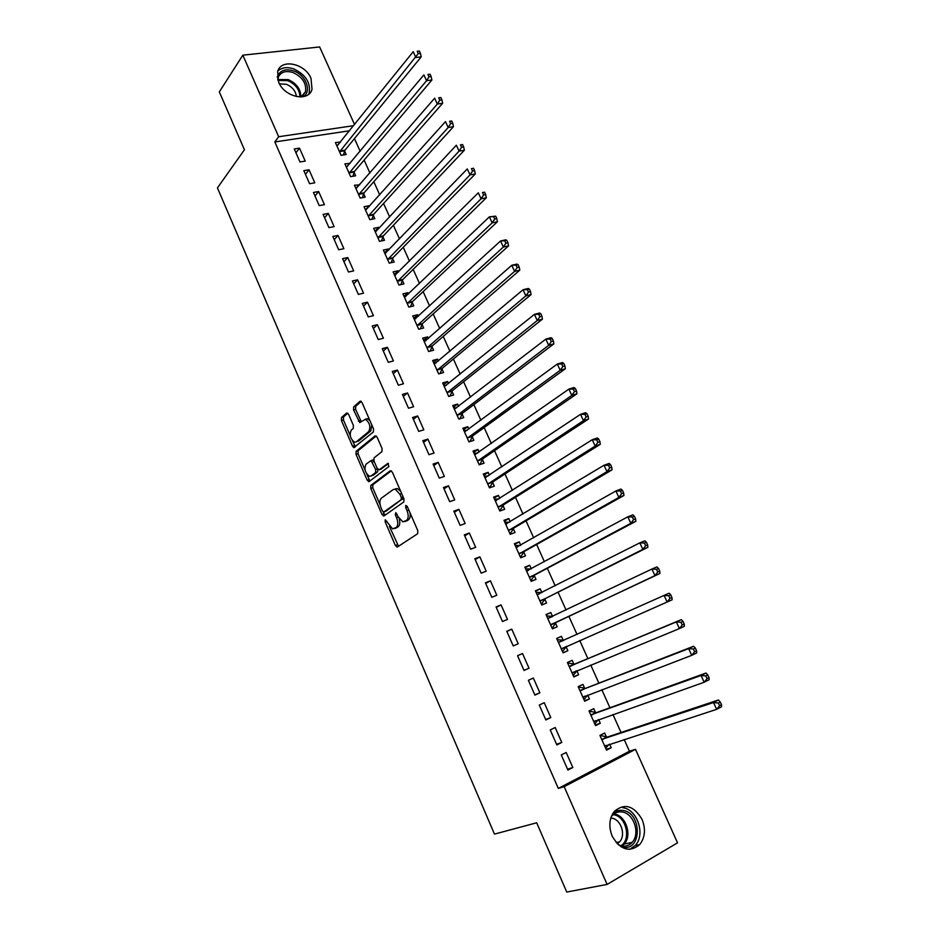 <?xml version="1.0" encoding="UTF-8"?>
<svg xmlns="http://www.w3.org/2000/svg" width="939" height="939" viewBox="0 0 939 939"><rect width="100%" height="100%" fill="white"/><g stroke="black" fill="none" stroke-linecap="round" stroke-linejoin="round"><path stroke-width="1.41" d="M385.236 519.748L385.154 521.826L395.354 545.465L397.42 546.979L417.655 533.728L417.808 530.676L407.256 506.426L405.777 505.393L405.671 507.541L407.033 510.663C408.723 515.229 408.571 518.481 406.575 520.406L402.901 521.873L398.171 516.79L395.812 512.588L395.284 514.772L396.622 517.859C398.289 522.366 398.159 525.57 396.199 527.46L392.655 528.892L385.236 519.748M310.997 78.348L312.018 89.275C308.755 102.257 284.681 97.398 278.695 82.28L277.639 71.646C280.878 58.3 305.069 63.359 310.997 78.348M642.041 819.36C645.868 829.102 645.105 837.506 639.752 844.56C629.6 852.765 620.421 849.995 612.216 836.226C608.507 826.684 609.188 818.432 614.235 811.484C624.447 802.868 633.719 805.498 642.041 819.36M348.58 414.322L346.62 413.043L341.503 417.515L341.432 420.555L352.501 446.166L353.827 447.633L373.382 431.963L373.499 428.841L362.067 402.573L360.048 401.282L353.663 406.869L353.58 409.979L359.719 422.538L365.424 419.31C369.802 422.738 370.905 426.822 368.734 431.553L356.304 441.835L354.578 442.187C350.294 438.853 349.191 434.839 351.245 430.144L353.275 428.43L353.357 425.367L348.58 414.322M349.59 130.767L274.834 141.942L558.318 788.42L564.175 786.682L635.492 749.334L677.535 842.835L607.11 884.421L564.175 786.682M274.834 141.942L278.66 136.73L242.837 55.178L319.647 46.95L354.566 124.582M607.11 884.421L566.745 892.05L536.674 822.787L494.466 834.102L217.437 187.894L244.433 149.747L219.315 91.893L242.837 55.178M370.835 485.416L370.729 488.409L381.973 514.455L384.004 515.922L403.829 501.942L403.97 498.867L392.349 472.153L390.26 470.744L370.835 485.416L372.842 484.77L372.736 487.752L380.131 504.865M367.172 480.169L356.022 454.347L356.104 451.319L375.084 435.86L377.138 437.222L382.067 448.537L381.95 451.636L374.062 457.856L373.945 460.92L377.173 468.361L379.215 469.758L387.971 463.314L388.875 466.542L369.168 481.566L367.172 480.169L369.18 479.524L366.914 474.265M309.048 169.783L303.825 170.64L309.588 183.715L314.8 182.823L309.048 169.783L305.445 174.314M350.083 163.374L344.906 163.856L350.623 176.661L355.635 175.804L354.097 172.353M328.31 213.423L323.098 214.397L328.932 227.625L334.131 226.616L328.31 213.423L324.589 217.766M369.332 206.451L369.039 205.77L364.027 206.721L369.813 219.667L374.802 218.693L373.252 215.207M347.782 257.556L342.594 258.648L348.486 272.017L353.674 270.89L347.782 257.556L343.944 261.699M388.805 250.009L388.347 248.999L383.37 250.044L389.204 263.143L394.18 262.051L392.608 258.53M367.478 302.182L362.313 303.391L368.276 316.913L373.429 315.668L367.478 302.182L363.51 306.126M408.477 294.036L407.878 292.686L402.913 293.848L408.817 307.088L413.77 305.891L412.174 302.323M387.396 347.313L382.255 348.651L388.277 362.325L393.418 360.952L387.396 347.313L383.312 351.045M428.372 338.568L427.621 336.866L422.679 338.146L428.642 351.526L433.583 350.212L431.963 346.608M407.538 392.948L402.42 394.415L408.512 408.242L413.618 406.74L407.538 392.948L403.324 396.469M448.502 383.593L447.574 381.527L442.656 382.936L448.701 396.469L453.607 395.026L451.976 391.387M427.902 439.112L422.808 440.696L428.97 454.687L434.064 453.068L427.902 439.112L423.559 442.41M468.843 429.123L467.763 426.693L462.868 428.219L468.972 441.905L473.855 440.344L472.211 436.658M448.513 485.803L443.443 487.517L449.675 501.672L454.734 499.912L448.513 485.803L444.041 488.879M489.419 475.169L488.174 472.364L483.303 474.019L489.477 487.857L494.337 486.167L492.67 482.446M469.347 533.035L464.3 534.878L470.615 549.198L475.65 547.308L469.347 533.035L464.746 535.876M510.229 521.732L508.809 518.563L503.961 520.335L510.217 534.326L515.053 532.519L513.363 528.751M490.44 580.807L485.416 582.79L491.801 597.274L496.813 595.244L490.44 580.807L485.686 583.412M531.274 568.834L529.69 565.266L524.866 567.179L531.181 581.335L535.993 579.386L534.291 575.572M511.767 629.142L506.767 631.266L513.222 645.915L518.211 643.755L511.767 629.142L506.884 631.513M552.519 616.36L550.794 612.521L546.005 614.552L552.402 628.872L557.179 626.794L555.454 622.944M534.913 695.13L539.866 692.818L533.352 678.04L528.375 680.306L534.913 695.13M573.893 664.202L572.156 660.305L567.391 662.488L573.858 676.972L578.612 674.754L576.863 670.845M556.85 744.932L561.78 742.479L555.184 727.514L550.242 729.932L556.85 744.932M595.514 712.584L593.753 708.652L589.023 710.964L595.561 725.612L600.291 723.265L598.636 719.579M558.318 788.42L629.447 751.223L624.165 739.474M621.031 732.49L612.956 714.509M609.927 707.748L601.817 689.696M598.894 683.158L590.748 665.023M587.92 658.709L579.739 640.492M577.004 634.388L568.858 616.266M566.064 610.033L558.059 592.204M555.207 585.83L547.331 568.283M544.409 561.768L536.65 544.491M533.669 537.836L526.04 520.84M522.988 514.056L515.476 497.33M512.377 490.404L504.982 473.949M501.813 466.883L494.548 450.708M491.32 443.501L484.184 427.585M480.885 420.261L473.866 404.603M470.509 397.138L463.608 381.75M460.192 374.156L453.408 359.027M449.934 351.303L443.255 336.42M439.734 328.58L433.172 313.955M429.593 305.985L423.137 291.606M419.51 283.508L413.16 269.376M409.474 261.171L403.242 247.286M399.509 238.952L393.382 225.301M389.591 216.85L383.57 203.446M379.72 194.878L373.816 181.708M369.919 173.022L364.109 160.088M360.165 151.296L354.461 138.596M606.418 736.986L604.657 733.03L599.939 735.413L606.512 750.155L611.219 747.726L609.646 744.204M567.919 770.05L572.837 767.515L566.194 752.479L561.276 754.968L567.919 770.05M584.68 688.322L582.931 684.414L578.178 686.655L584.68 701.222L589.422 698.933L587.697 695.083M545.852 719.955L550.794 717.572L544.233 702.701L539.279 705.048L545.852 719.955M563.177 640.21L561.452 636.349L556.674 638.45L563.095 652.851L567.86 650.704L566.135 646.83M522.53 653.521L517.542 655.715L524.032 670.458L529.009 668.216L522.53 653.521L517.565 655.762M541.897 592.591L540.207 588.823L535.406 590.795L541.756 605.033L546.557 603.026L544.843 599.188M501.074 604.904L496.062 606.958L502.482 621.524L507.483 619.423L501.074 604.904L496.25 607.392M520.722 545.219L519.22 541.85L514.384 543.693L520.664 557.766L525.488 555.888L523.798 552.097M479.864 556.85L474.829 558.764L481.179 573.166L486.202 571.205L479.864 556.85L475.181 559.574M499.794 498.386L498.456 495.393L493.609 497.107L499.818 511.027L504.666 509.278L502.987 505.534M458.901 509.349L453.842 511.133L460.11 525.371L465.169 523.539L458.901 509.349L454.359 512.307M479.101 452.082L477.939 449.464L473.056 451.06L479.195 464.817L484.066 463.197L482.411 459.488M438.184 462.387L433.09 464.042L439.288 478.115L444.37 476.425L438.184 462.387L433.771 465.58M458.643 406.294L457.645 404.052L452.739 405.519L458.807 419.123L463.702 417.62L462.07 413.958M417.691 415.965L412.585 417.491L418.712 431.4L423.818 429.839L417.691 415.965L413.418 419.381M438.407 361.01L437.562 359.132L432.644 360.482L438.642 373.933L443.56 372.56L441.94 368.933M397.432 370.072L392.302 371.468L398.359 385.213L403.488 383.781L397.432 370.072L393.288 373.687M418.395 316.243L417.714 314.718L412.761 315.938L418.7 329.249L423.653 327.993L422.045 324.401M377.408 324.683L372.255 325.962L378.241 339.554L383.394 338.24L377.408 324.683L373.382 328.521M398.617 271.958L398.089 270.784L393.112 271.887L398.981 285.057L403.946 283.907L402.362 280.362M357.606 279.81L352.43 280.961L358.358 294.412L363.522 293.214L357.606 279.81L353.698 283.848M379.039 228.165L378.663 227.332L373.675 228.318L379.485 241.346L384.474 240.314L382.901 236.804M338.017 235.431L332.829 236.464L338.686 249.762L343.874 248.694L338.017 235.431L334.237 239.668M359.684 184.854L354.437 185.229L360.189 198.106L365.201 197.19L363.651 193.716M318.65 191.544L313.438 192.46L319.225 205.618L324.436 204.655L318.65 191.544L314.988 195.981M340.54 142.012L335.423 142.599L341.103 155.334L346.139 154.524L344.601 151.097M299.494 148.139L294.259 148.949L299.987 161.954L305.222 161.109L299.494 148.139L295.949 152.775M353.686 125.673L278.66 136.73M629.447 751.223L635.492 749.334M611.219 747.726L606.16 749.357M572.837 767.515L567.543 769.182M600.291 723.265L595.291 725.002M561.78 742.479L556.557 744.263M589.422 698.933L584.492 700.799M550.794 717.572L545.641 719.497M578.612 674.754L573.752 676.726M539.866 692.818L534.796 694.872M561.452 636.349L556.686 638.497M567.86 650.704L563.071 652.793M529.009 668.216L524.009 670.387M550.794 612.521L546.111 614.775M540.207 588.823L535.582 591.194M529.69 565.266L525.124 567.755M519.22 541.85L514.725 544.432M508.809 518.563L504.372 521.251M498.456 495.393L494.09 498.186M488.174 472.364L483.855 475.263M477.939 449.464L473.679 452.469M467.763 426.693L463.573 429.792M457.645 404.052L453.514 407.244M447.574 381.527L443.501 384.826M437.562 359.132L433.548 362.524M427.621 336.866L423.653 340.352M417.714 314.718L413.817 318.298M407.878 292.686L404.028 296.36M398.089 270.784L394.298 274.552M388.347 248.999L384.614 252.849M378.663 227.332L374.99 231.276M369.039 205.77L365.412 209.82M359.461 184.337L355.893 188.469M349.93 163.022L346.421 167.236M340.458 141.824L337.101 145.991M395.472 528.258L394.556 528.575M399.228 518.762C400.237 522.624 399.897 525.288 398.206 526.756L396.563 527.871M405.765 521.251L404.885 521.556M409.909 512.506C410.601 516.004 410.167 518.41 408.594 519.701L406.904 520.852M389.415 526.356L398.547 546.24M391.328 470.815L372.842 484.77M383.182 511.943L385.06 515.171M382.419 510.957L383.84 511.978L401.211 499.642L401.305 497.494L399.885 494.219L395.249 489.207L393.171 489.571L381.398 498.163C379.509 500.111 379.379 503.304 381.034 507.741L382.419 510.957M385.589 511.379L383.84 511.978M403.594 498.022L385.847 511.286M400.671 491.285L397.279 488.538L395.202 488.902M365.036 469.923L358.041 453.725L356.022 454.347M376.246 435.966L358.123 450.708L358.041 453.725M380.776 469.254L388.441 463.596M366.034 464.171C363.909 468.854 365.048 472.88 369.461 476.284L371.128 475.967L375.565 472.563L375.67 469.512L371.081 460.579L366.034 464.171M371.95 475.697L371.128 475.967M377.912 469.477L377.595 471.906L373.147 475.322M373.745 460.333L372.29 460.204M369.18 479.524L370.142 480.827M356.937 441.647L356.304 441.835M371.797 424.933L370.776 430.942L358.322 441.224M369.931 420.649L367.478 418.712L365.623 419.099M361.269 401.423L355.705 406.294L355.611 409.392L361.257 421.67M352.325 440.485L355.365 446.764M347.806 413.195L343.533 416.928L343.451 419.968L350.235 435.661M605.678 748.289L608.977 744.427M600.232 736.082L601.113 735.624L600.174 735.941M604.739 746.176L716.657 709.332L713.523 702.548L718.441 699.989L607.333 737.056L601.113 735.624M718.312 703.029L719.567 705.752L721.528 704.72L720.272 702.008L718.312 703.029L713.523 702.548L601.711 739.392M721.528 704.72L721.563 706.762L716.657 709.332L719.567 705.752M718.441 699.989L720.272 702.008M594.798 723.91L598.249 719.708M589.387 711.774L590.279 711.339L589.34 711.68M593.8 721.657L704.156 682.254L701.046 675.505L705.975 673.04L596.418 712.631L590.279 711.339M705.799 675.939L707.044 678.639L709.015 677.653L707.771 674.953L705.799 675.939L701.046 675.505L590.784 714.908M709.015 677.653L709.086 679.766L704.156 682.254L707.044 678.639M705.975 673.04L707.771 674.953M583.988 699.672L587.579 695.13M578.6 687.606L579.492 687.184L578.577 687.536M582.919 697.29L691.738 655.34L688.651 648.638L693.592 646.255L585.56 688.346L579.492 687.184M693.369 649.037L694.602 651.713L696.585 650.75L695.341 648.074L693.369 649.037L688.651 648.638L579.926 690.576M696.585 650.75L696.679 652.934L691.738 655.34L694.602 651.713M693.592 646.255L695.341 648.074M612.697 813.69C615.573 810.967 618.942 809.876 622.803 810.416C641.783 812.435 642.323 850.816 623.062 847.295L621.055 846.837M618.402 844.854L622.287 846.086C626.172 846.567 629.47 845.311 632.17 842.318C640.562 833.586 633.684 813.139 622.041 811.965C618.015 811.425 614.599 812.751 611.829 815.944L611.301 816.625M610.808 818.08L611.735 818.174C620.843 819.066 626.196 835.006 619.623 841.825L617.275 843.774M629.623 849.384L635.292 845.417C645.75 834.583 637.229 809.207 622.78 807.716M277.228 77.08C279.716 70.425 285.233 68.383 293.778 70.953C305.961 75.05 312.112 91.564 303.274 96.694M301.032 96.963L305.445 91.869C306.713 83.641 302.628 77.209 293.191 72.596C285.526 70.261 280.468 72.01 278.003 77.843L277.674 79.369M279.458 83.841L286.465 84.322C292.393 86.94 295.703 91.024 296.384 96.564M308.661 94.229L309.166 92.938C310.774 82.738 305.715 74.756 293.989 69.017C287.334 66.728 281.958 67.385 277.862 70.988M573.236 675.564L576.969 670.681M567.884 663.568L568.776 663.157L567.872 663.544M572.109 673.052L679.402 628.59L676.326 621.935L681.291 619.634L574.774 664.202L568.776 663.157M681.01 622.299L682.242 624.963L684.238 624.036L683.005 621.372L681.01 622.299L676.326 621.935L569.14 666.385M684.238 624.036L684.367 626.278L679.402 628.59L682.242 624.963M681.291 619.634L683.005 621.372M562.543 651.607L566.51 646.314M557.214 639.682L563.447 640.257L558.4 642.335M563.881 640.257L558.67 642.382M561.358 648.966L667.136 602.016L664.084 595.408L558.693 642.382M671.96 597.486L672.124 599.786L667.136 602.016L669.965 598.378L671.96 597.486L670.739 594.833L668.732 595.725L669.965 598.378M668.732 595.725L664.084 595.408L669.073 593.19L670.739 594.833M552.813 627.393L556.041 622.287L659.953 573.471L654.952 575.619L651.924 569.046L547.73 618.414M546.615 615.925L552.742 616.407M550.677 625.01L654.952 575.619L657.758 571.957L659.765 571.1L658.544 568.471L656.537 569.327L657.758 571.957M656.537 569.327L651.924 569.046L656.924 566.91L658.544 568.471M659.765 571.1L659.953 573.471M541.369 604.153L545.418 598.519L647.875 547.308L642.851 549.385L639.835 542.848L537.12 594.633M541.345 604.094L542.237 603.718M536.075 592.298L541.815 592.638M540.042 601.195L642.851 549.385L645.633 545.712L647.64 544.878L646.431 542.273L644.424 543.094L645.633 545.712M644.424 543.094L639.835 542.848L644.858 540.805L646.431 542.273M647.64 544.878L647.875 547.308M530.875 580.631L534.854 574.891L635.856 521.321L630.82 523.316L627.827 516.826L526.568 570.994M530.828 580.537L531.732 580.173M525.594 568.811L530.946 569.022M529.479 577.508L630.82 523.316L633.579 519.619L635.597 518.833L634.4 516.239L632.381 517.025L633.579 519.619M632.381 517.025L627.827 516.826L632.874 514.854L634.4 516.239M635.597 518.833L635.856 521.321M520.429 557.238L524.349 551.393L623.919 495.499L618.86 497.412L615.89 490.956L516.074 547.484M520.382 557.12L521.286 556.768M515.182 545.453L520.147 545.547M518.974 553.963L618.86 497.412L621.606 493.703L623.637 492.94L622.44 490.369L620.409 491.12L621.606 493.703M620.409 491.12L615.89 490.956L620.949 489.066L622.44 490.369M623.637 492.94L623.919 495.499M510.053 533.986L513.903 528.035L612.064 469.829L606.981 471.66L604.023 465.251L505.652 524.103M509.983 533.833L510.898 533.493M504.818 522.237L509.419 522.225M508.527 530.547L606.981 471.66L609.704 467.951L611.735 467.223L610.55 464.652L608.519 465.38L609.704 467.951M608.519 465.38L604.023 465.251L609.106 463.443L610.55 464.652M611.735 467.223L612.064 469.829M499.736 510.851L503.527 504.806L600.279 444.335L595.185 446.084L592.239 439.71L495.276 500.863M499.654 510.675L500.569 510.347M494.513 499.137L498.75 499.043M498.139 507.271L595.185 446.084L597.885 442.351L599.927 441.659L598.742 439.112L596.699 439.804L597.885 442.351M596.699 439.804L592.239 439.71L597.345 437.973L598.742 439.112M599.927 441.659L600.279 444.335M489.477 487.857L493.198 481.707L588.565 418.982L583.448 420.66L580.525 414.334L484.97 477.751M489.383 487.646L490.287 487.329M484.266 476.179L488.163 476.003M487.811 484.125L583.448 420.66L586.136 416.916L588.178 416.247L587.004 413.723L584.962 414.381L586.136 416.916M584.962 414.381L580.525 414.334L585.643 412.667L587.004 413.723M588.178 416.247L588.565 418.982M479.829 464.605L482.928 458.737L576.922 393.793L571.792 395.401L568.893 389.11L474.711 454.758M479.16 464.746L480.075 464.441M474.078 453.337L477.622 453.114M477.54 461.096L571.792 395.401L574.457 391.645L576.511 391L575.349 388.488L573.295 389.122L574.457 391.645M573.295 389.122L568.893 389.11L574.022 387.525L575.349 388.488M576.511 391L576.922 393.793M463.936 430.637L467.153 430.355M469.958 441.588L472.716 435.896L565.348 368.757L560.207 370.283L557.32 364.039L464.512 431.905M467.329 438.208L560.207 370.283L562.848 366.527L564.914 365.917L563.752 363.416L561.698 364.015L562.848 366.527M561.698 364.015L557.32 364.039L562.473 362.524L563.752 363.416M564.914 365.917L565.348 368.757M453.866 408.054L456.753 407.749M459.934 418.782L462.563 413.183L553.857 343.885L548.693 345.341L545.829 339.12L454.37 409.181M457.164 415.449L548.693 345.341L551.31 341.561L553.388 340.986L552.238 338.498L550.172 339.073L551.31 341.561M550.172 339.073L545.829 339.12L550.993 337.688L552.238 338.498M553.388 340.986L553.857 343.885M443.842 385.589L446.412 385.272M449.957 396.094L452.469 390.589L542.425 319.154L537.249 320.539L534.397 314.365L444.288 386.575M447.07 392.807L537.249 320.539L539.855 316.748L541.932 316.197L540.782 313.732L538.716 314.272L539.855 316.748M538.716 314.272L534.397 314.365L539.573 313.004L540.782 313.732M541.932 316.197L542.425 319.154M433.877 363.252L436.142 362.923M440.027 373.546L442.433 368.123L531.063 294.588L525.875 295.891L523.046 289.752L434.252 364.109M437.022 370.306L525.875 295.891L528.457 292.088L530.547 291.571L529.408 289.118L527.331 289.635L528.457 292.088M527.331 289.635L523.046 289.752L528.234 288.461L529.408 289.118M530.547 291.571L531.063 294.588M423.97 341.045L425.919 340.716M430.144 351.127L432.445 345.787L519.783 270.162L514.572 271.394L511.755 265.291L424.287 341.749M427.034 347.911L514.572 271.394L517.143 267.58L519.22 267.087L518.093 264.657L516.016 265.138L517.143 267.58M516.016 265.138L511.755 265.291L516.966 264.082L518.093 264.657M519.22 267.087L519.783 270.162M414.111 318.955L415.766 318.65M420.32 328.838L422.515 323.568L508.562 245.889L503.339 247.051L500.534 240.983L414.369 319.53M417.104 325.657L503.339 247.051L505.886 243.224L507.976 242.767L506.86 240.337L504.771 240.795L505.886 243.224M504.771 240.795L500.534 240.983L505.769 239.832L506.86 240.337M507.976 242.767L508.562 245.889M404.31 296.994L405.671 296.712M410.531 306.677L412.644 301.478L497.412 221.757L492.165 222.848L489.395 216.827L404.498 297.417M407.221 303.52L492.165 222.848L494.7 219.022L496.801 218.587L495.686 216.17L493.585 216.604L494.7 219.022M493.585 216.604L489.395 216.827L495.686 216.17M496.801 218.587L497.412 221.757M394.568 275.139L395.648 274.904M400.8 284.634L402.819 279.505L486.32 197.777L481.073 198.798L478.303 192.812L394.697 275.432M397.397 281.5L481.073 198.798L483.585 194.96L485.686 194.549L484.583 192.155L482.482 192.554L483.585 194.96M482.482 192.554L484.583 192.155M485.686 194.549L486.32 197.777M384.861 253.413L385.671 253.237M391.117 262.72L393.054 257.662L475.31 173.938L470.04 174.889L467.293 168.938L384.943 253.577M387.631 259.598L470.04 174.889L472.54 171.039L474.641 170.663L473.549 168.281L471.437 168.656L472.54 171.039M471.437 168.656L473.549 168.281M474.641 170.663L475.31 173.938M377.912 237.825L459.077 151.132L456.342 145.216L375.682 231.71M381.48 240.924L383.335 235.924L464.359 150.24L459.077 151.132L461.554 147.27L463.666 146.918L462.575 144.547L460.462 144.899L461.554 147.27M460.462 144.899L462.575 144.547M463.666 146.918L464.359 150.24M371.891 219.257L373.675 214.315L453.467 126.683L448.173 127.516L445.462 121.624L365.588 210.207M368.252 216.17L448.173 127.516L450.638 123.631L452.762 123.314L451.671 120.955L449.546 121.284L450.638 123.631M449.546 121.284L451.671 120.955M452.762 123.314L453.467 126.683M362.348 197.706L364.074 192.812L442.645 103.278L437.339 104.029L434.64 98.184L355.987 188.692M358.639 194.631L437.339 104.029L439.792 100.144L441.917 99.851L440.837 97.515L438.701 97.809L439.792 100.144M438.701 97.809L440.837 97.515M441.917 99.851L442.645 103.278M352.864 176.274L354.508 171.438L431.893 80.003L426.576 80.695L423.888 74.885L346.444 167.306M349.073 173.199L426.576 80.695L429.006 76.798L431.13 76.529L430.062 74.204L427.926 74.474L429.006 76.798M427.926 74.474L430.062 74.204M431.13 76.529L431.893 80.003M343.416 154.97L345 150.17L421.2 56.868L415.871 57.502L413.207 51.715L336.948 146.026M339.566 151.895L418.278 53.593L420.414 53.347L419.346 51.035L417.209 51.281L418.278 53.593M417.209 51.281L419.346 51.035M420.414 53.347L421.2 56.868M386.868 521.239L385.154 521.826M407.479 506.919L405.671 507.541M397.033 514.173L395.284 514.772M398.206 526.756L396.199 527.46M398.382 517.248L396.622 517.859M408.594 519.701L406.575 520.406M408.829 510.041L407.033 510.663M397.35 544.749L395.354 545.465M383.981 513.774L381.973 514.455M372.736 487.752L370.729 488.409M403.242 498.961L401.211 499.642M403.113 496.895L401.305 497.494M401.681 493.609L399.885 494.219M358.123 450.708L356.104 451.319M381.246 469.113L379.215 469.758M377.595 471.906L375.565 472.563M377.49 468.937L375.67 469.512M374.215 461.53L372.454 462.082M370.776 430.942L368.734 431.553M360.435 420.484L358.393 421.083M355.611 409.392L353.58 409.979M355.705 406.294L353.663 406.869M360.658 401.117L360.048 401.282M354.508 445.556L352.501 446.166M343.451 419.968L341.432 420.555M343.533 416.928L341.503 417.515M605.972 745.402L604.892 745.953M607.333 737.056L602.615 739.451M606.7 737.056L601.993 739.463M595.385 720.729L593.941 721.434M596.418 712.631L591.687 714.955M595.796 712.654L591.065 714.978M585.173 696.057L583.072 697.067M585.56 688.346L580.818 690.611M584.95 688.381L580.208 690.635M613.918 813.96L614.153 813.996C625.738 815.146 632.534 835.44 624.165 844.126L622.017 846.051M620.89 845.804C631.701 839.325 625.984 815.932 613.413 814.735L613.038 814.676M277.721 79.58L288.273 79.604C296.701 83.501 300.879 89.287 300.82 96.963M299.94 96.975C299.729 89.71 295.668 84.264 287.757 80.66L277.991 80.449M576.17 671.009L572.25 672.829M574.774 664.202L570.008 666.397M574.163 664.249L569.41 666.444M566.276 646.595L561.499 648.732M555.595 622.698L550.817 624.775M556.041 622.287L551.252 624.353M552.261 616.63L548 618.461M544.984 598.953L540.183 600.948M545.418 598.519L540.618 600.526M539.608 593.753L537.378 594.68M534.42 575.325L529.608 577.262M534.854 574.891L530.042 576.828M528.328 570.431L526.826 571.029M523.927 551.85L519.103 553.717M524.349 551.393L519.525 553.271M517.471 547.073L516.333 547.507M513.492 528.493L508.656 530.3M513.903 528.035L509.067 529.842M506.825 523.786L505.898 524.126M503.116 505.276L498.269 507.013M503.527 504.806L498.668 506.544M496.297 500.604L495.522 500.874M492.799 482.188L487.928 483.855M493.198 481.707L488.339 483.385M485.874 477.528L485.205 477.763M482.54 459.218L477.658 460.838M482.928 458.737L478.057 460.345M472.329 436.389L467.446 437.938M472.716 435.896L467.833 437.445M462.188 413.688L457.281 415.179M462.563 413.183L457.669 414.662M452.093 391.105L447.187 392.537M452.469 390.589L447.563 392.021M442.058 368.651L437.14 370.025M442.433 368.123L437.504 369.497M432.081 346.327L427.151 347.63M432.445 345.787L427.503 347.101M422.163 324.119L417.209 325.375M422.515 323.568L417.573 324.824M412.291 302.041L407.326 303.227M412.644 301.478L407.679 302.675M402.467 280.08L397.502 281.207M402.819 279.505L397.854 280.644M392.713 258.237L387.737 259.305M393.054 257.662L388.077 258.73M383.006 236.511L378.018 237.532M383.335 235.924L378.347 236.945M373.346 214.902L368.346 215.864M373.675 214.315L368.675 215.277M363.745 193.411L358.733 194.326M364.074 192.812L359.062 193.716M354.191 172.048L349.179 172.893M354.508 171.438L349.496 172.283M344.695 150.792L339.66 151.59M345 150.17L339.977 150.968M639.752 844.56L635.151 845.581M397.819 546.721L396.845 547.073M384.286 515.722L383.405 516.016M397.279 488.538L395.249 489.207M373.112 459.946L371.081 460.579M369.367 481.425L368.558 481.684M367.478 418.712L365.424 419.31M360.494 422.304L359.719 422.538M354.578 447.398L353.827 447.633M606.864 737.092L602.145 739.486M595.913 712.678L591.183 715.002M585.032 688.404L580.29 690.658M619.623 841.825L616.207 842.612M632.17 842.318L624.165 844.126L621.9 846.027M302.276 96.224L305.445 91.869M574.222 664.26L569.457 666.455"/></g></svg>
